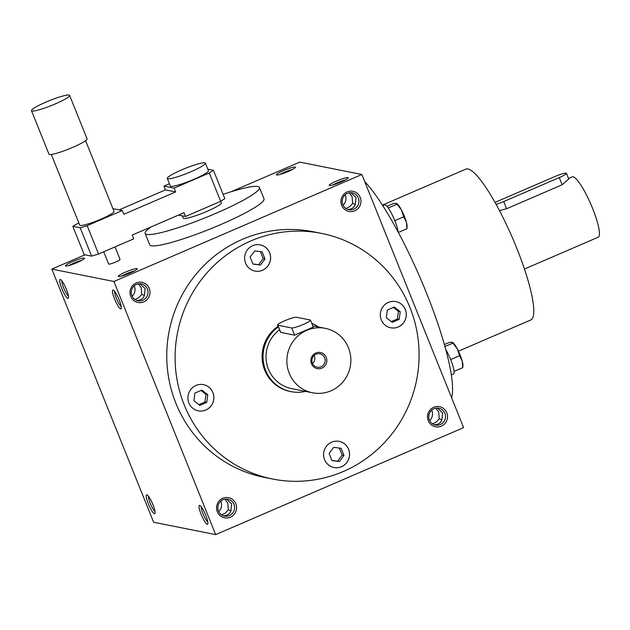 <?xml version="1.0" encoding="UTF-8"?>
<svg xmlns="http://www.w3.org/2000/svg" width="630" height="630" viewBox="0 0 630 630"><rect width="100%" height="100%" fill="white"/><g stroke="black" fill="none" stroke-linecap="round" stroke-linejoin="round"><path stroke-width="0.94" d="M231.068 191.764L299.786 162.107L361.848 174.494L463.609 427.628L215.673 534.618L153.61 522.238L51.849 269.105L113.912 281.484L215.673 534.618M148.334 503.811A10.261 1.961 -113.3 0 0 154.988 513.363A10.261 1.961 -113.3 0 0 152.452 503.496A10.261 1.961 -113.3 0 0 147.011 494.873A10.261 1.961 -113.3 0 0 148.334 503.811M205.766 515.269A10.261 1.961 66.7 0 1 207.79 523.9A10.261 1.961 66.7 0 1 201.647 515.584A10.261 1.961 66.7 0 1 199.812 505.41A10.261 1.961 66.7 0 1 205.766 515.269M61.764 288.453A10.261 1.961 -113.3 0 0 68.418 298.014A10.261 1.961 -113.3 0 0 65.874 288.138A10.261 1.961 -113.3 0 0 60.441 279.523A10.261 1.961 -113.3 0 0 61.764 288.453M119.196 299.911A10.261 1.961 66.7 0 1 121.22 308.543A10.261 1.961 66.7 0 1 115.077 300.226A10.261 1.961 66.7 0 1 113.235 290.052A10.261 1.961 66.7 0 1 119.196 299.911M360.195 197.371A10.261 9.993 -78.7 0 1 349.603 211.546A10.261 9.993 -78.7 0 1 343.027 195.182A10.261 9.993 -78.7 0 1 360.195 197.371M149.263 288.398A10.261 9.993 -78.7 0 1 138.671 302.565A10.261 9.993 -78.7 0 1 132.095 286.209A10.261 9.993 -78.7 0 1 149.263 288.398M446.765 412.729A10.261 9.993 -78.7 0 1 436.173 426.896A10.261 9.993 -78.7 0 1 429.597 410.54A10.261 9.993 -78.7 0 1 446.765 412.729M235.833 503.748A10.261 9.993 -78.7 0 1 225.249 517.923A10.261 9.993 -78.7 0 1 218.665 501.559A10.261 9.993 -78.7 0 1 235.833 503.748M272.601 479.028L264.261 477.367A125.228 121.873 -78.7 0 1 175.896 403.263A125.228 121.873 -78.7 0 1 194.804 275.759A125.228 121.873 -78.7 0 1 313.26 231.745L321.599 233.407A125.228 121.873 101.3 0 0 203.143 277.42A125.228 121.873 101.3 0 0 184.236 404.925A125.228 121.873 101.3 0 0 272.601 479.028A125.228 121.873 101.3 0 0 416.611 380.063A125.228 121.873 101.3 0 0 321.599 233.407M361.848 174.494L113.912 281.484M84.239 258.048A10.261 1.315 158.1 0 1 84.491 258.402A10.261 1.315 158.1 0 1 75.474 263.261A10.261 1.315 158.1 0 1 65.607 265.994A10.261 1.315 158.1 0 1 72.97 261.45A10.261 1.315 158.1 0 1 84.239 258.048M295.163 167.029A10.261 1.315 158.1 0 1 295.423 167.383A10.261 1.315 158.1 0 1 286.406 172.242A10.261 1.315 158.1 0 1 276.538 174.975A10.261 1.315 158.1 0 1 283.894 170.431A10.261 1.315 158.1 0 1 295.163 167.029M118.535 276.57A10.261 1.315 -21.9 0 0 128.583 273.672A10.261 1.315 -21.9 0 0 137.293 268.939A10.261 1.315 -21.9 0 0 127.291 271.357A10.261 1.315 -21.9 0 0 118.409 276.531A10.261 1.315 -21.9 0 0 118.535 276.57M329.466 185.543A10.261 1.315 -21.9 0 0 339.507 182.653A10.261 1.315 -21.9 0 0 348.225 177.912A10.261 1.315 -21.9 0 0 338.223 180.33A10.261 1.315 -21.9 0 0 329.332 185.504A10.261 1.315 -21.9 0 0 329.466 185.543M84.979 254.803L51.849 269.105M345.421 179.912A8.599 1.102 -21.9 0 0 332.742 185.007M350.792 192.701L355.997 197.481L355.407 203.947C354.351 207.577 351.768 209.388 347.65 209.373M355.296 204.38L352.666 203.395L349.705 206.703L345.925 208.491M134.489 270.939A8.599 1.102 -21.9 0 0 121.818 276.034M352.666 203.395L352.115 196.71L349.217 192.827M437.362 408.059L442.567 412.839L441.976 419.297C440.921 422.935 438.338 424.738 434.22 424.73M441.866 419.738L439.236 418.753L438.693 412.067L435.787 408.185M148.459 496.243A8.599 1.638 -113.3 0 0 150.216 503.236A8.599 1.638 -113.3 0 0 154.988 511.371M226.438 499.078L231.643 503.866L231.052 510.324C229.997 513.954 227.414 515.765 223.296 515.749M230.934 510.757L228.304 509.772L227.761 503.087L224.863 499.204M207.79 521.908A8.599 1.638 66.7 0 1 203.443 514.804A8.599 1.638 66.7 0 1 201.254 506.772M61.882 280.885A8.599 1.638 -113.3 0 0 63.638 287.878A8.599 1.638 -113.3 0 0 68.418 296.021M121.212 306.558A8.599 1.638 66.7 0 1 116.873 299.455A8.599 1.638 66.7 0 1 114.684 291.422M228.304 509.772L225.351 513.08L221.571 514.867M439.236 418.753L436.275 422.053L432.503 423.848M278.318 326.954A35.926 34.965 101.3 0 0 263.71 363.825A35.926 34.965 101.3 0 0 290.997 391.632L290.068 391.45A35.926 34.965 -78.7 0 1 262.702 363.242A35.926 34.965 -78.7 0 1 278.058 326.308M451.592 397.735A125.228 23.909 -113.3 0 0 426.605 293.32A125.228 23.909 -113.3 0 0 364.683 181.535M353.178 172.762A125.228 23.909 -113.3 0 0 350.941 172.313M458.451 351.186L530.799 319.961A82.12 15.679 -113.3 0 0 512.663 238.353A82.12 15.679 -113.3 0 0 465.727 169.171L382.386 205.128M324.56 459.64A13.348 12.986 101.3 0 0 349.319 456.994A13.348 12.986 101.3 0 0 326.576 446.056A13.348 12.986 101.3 0 0 324.56 459.64M398.247 326.978A13.348 12.986 101.3 0 0 395.923 301.613A13.348 12.986 101.3 0 0 380.575 312.157A13.348 12.986 101.3 0 0 398.247 326.978M269.64 252.795A13.348 12.986 101.3 0 0 244.873 255.449A13.348 12.986 101.3 0 0 267.624 266.38A13.348 12.986 101.3 0 0 269.64 252.795M195.946 385.458A13.348 12.986 101.3 0 0 198.277 410.823A13.348 12.986 101.3 0 0 213.617 400.278A13.348 12.986 101.3 0 0 195.946 385.458M198.253 410.823A13.348 12.986 101.3 0 0 213.578 400.27A13.348 12.986 101.3 0 0 203.474 384.647M391.325 321.591L397.396 318.969L398.404 311.33L393.404 307.424M206.782 402.373L199.836 405.366L193.898 400.727L194.898 393.089L201.844 390.088L207.782 394.734L206.782 402.373L204.97 402.011L205.978 394.372L200.978 390.466M333.955 467.531A13.348 12.986 101.3 0 0 349.28 456.978A13.348 12.986 101.3 0 0 339.176 441.362M341.129 448.3L343.98 455.388L339.389 461.53L331.955 460.577L329.104 453.49L333.687 447.347L341.129 448.3M394.27 307.054L400.207 311.692L399.207 319.331L392.262 322.324L386.324 317.685L387.324 310.047L394.27 307.054M398.404 311.33L400.207 311.692M397.396 318.969L399.207 319.331M252.921 263.978L258.607 264.71L263.198 258.568L260.403 251.614M250.126 257.024L254.717 250.89L262.151 251.835L265.002 258.93L260.411 265.065L252.976 264.12L250.126 257.024M263.198 258.568L265.002 258.93M258.607 264.71L260.411 265.065M198.899 404.633L204.97 402.011M205.978 394.372L207.782 394.734M331.9 460.443L337.585 461.168L342.177 455.033L339.381 448.08M342.177 455.033L343.98 455.388M337.585 461.168L339.389 461.53M345.106 194.835A8.599 8.371 -78.7 0 1 343.043 205.159M358.312 197.946A8.599 8.371 -78.7 0 1 348.878 209.719A8.599 8.371 -78.7 0 1 342.358 199.655A8.599 8.371 -78.7 0 1 358.312 197.946M134.174 285.863A8.599 8.371 -78.7 0 1 132.119 296.179M144.364 295.407L141.734 294.423L141.191 287.737L138.285 283.854M141.734 294.423L138.781 297.722L135.001 299.518M147.381 288.973A8.599 8.371 -78.7 0 1 137.954 300.746A8.599 8.371 -78.7 0 1 131.426 290.682A8.599 8.371 -78.7 0 1 147.381 288.973M431.676 410.193A8.599 8.371 -78.7 0 1 429.621 420.509M444.882 413.304A8.599 8.371 -78.7 0 1 435.456 425.077A8.599 8.371 -78.7 0 1 428.928 415.005A8.599 8.371 -78.7 0 1 444.882 413.304M220.744 501.212A8.599 8.371 -78.7 0 1 218.689 511.536M233.958 504.323A8.599 8.371 -78.7 0 1 224.524 516.104A8.599 8.371 -78.7 0 1 218.004 506.032A8.599 8.371 -78.7 0 1 233.958 504.323M69.016 265.506A8.599 1.102 158.1 0 1 81.687 260.411M279.94 174.478A8.599 1.102 158.1 0 1 292.619 169.383M139.86 283.728L145.065 288.509L144.483 294.966C143.427 298.604 140.837 300.416 136.726 300.4M390.679 327.781A13.348 12.986 101.3 0 0 406.208 313.315A13.348 12.986 101.3 0 0 395.9 301.605M254.977 271.065A13.348 12.986 101.3 0 0 269.593 252.787A13.348 12.986 101.3 0 0 260.198 244.897M496.078 204.364A10.261 1.315 -21.9 0 0 503.724 201.553L559.235 177.597A10.261 1.315 -21.9 0 0 566.441 173.305A10.261 1.315 -21.9 0 0 554.605 176.668L499.094 200.623A10.261 1.315 -21.9 0 0 495.054 202.537M568.52 178.471L572.213 176.88A32.847 6.268 66.7 0 1 590.987 204.553A32.847 6.268 66.7 0 1 598.24 237.195L524.475 269.026M499.448 210.609L506.615 208.727L562.125 184.779L568.74 179.03L566.441 173.305M386.954 206.333L393.585 203.466L396.396 203.348L397.065 204.159L396.396 203.348M406.405 222.288A13.348 2.551 66.7 0 1 407.098 226.824L406.933 228.721L406.405 222.288L403.735 216.791L401.475 210.011A13.348 2.551 66.7 0 1 406.405 222.288M396.884 203.553L397.144 203.758A13.348 2.551 66.7 0 1 401.475 210.011L397.065 204.159L388.238 207.971M382.78 205.75L384.647 204.939A16.427 3.134 66.7 0 1 394.86 220.76A16.427 3.134 66.7 0 1 398.207 232.234M398.317 232.439L406.933 228.721M394.813 220.642L403.735 216.791M444.418 344.547L449.434 342.389L452.245 342.271L452.907 343.082L452.245 342.271M462.255 361.21A13.348 2.551 66.7 0 1 462.948 365.746L462.782 367.636L462.255 361.21L459.585 355.706L457.317 348.933A13.348 2.551 66.7 0 1 462.255 361.21M452.734 342.468L452.986 342.673A13.348 2.551 66.7 0 1 457.317 348.933L452.907 343.082L444.969 346.508M445.82 349.603A16.427 3.134 66.7 0 1 450.71 359.683A16.427 3.134 66.7 0 1 453.513 374.023L451.371 374.945M454.08 371.393L462.782 367.636M450.655 359.557L459.585 355.706M312.559 363.51A6.82 6.639 101.3 0 0 314.173 355.422M324.702 357.848A6.82 6.639 101.3 0 0 312.039 359.202A6.82 6.639 101.3 0 0 323.67 364.794A6.82 6.639 101.3 0 0 324.702 357.848M310.212 319.985L296.32 317.213A10.261 1.315 -21.9 0 0 285.658 320.355A10.261 1.315 -21.9 0 0 277.546 325.033A10.261 1.315 -21.9 0 0 277.822 325.198L291.714 327.97A10.261 1.315 -21.9 0 0 302.376 324.82A10.261 1.315 -21.9 0 0 310.488 320.15A10.261 1.315 -21.9 0 0 310.212 319.985M348.469 347.784A32.847 31.965 101.3 0 0 325.293 328.348A32.847 31.965 101.3 0 0 287.516 354.304A32.847 31.965 101.3 0 0 312.441 392.773A32.847 31.965 101.3 0 0 343.507 381.229A32.847 31.965 101.3 0 0 348.469 347.784M279.484 329.86A32.847 31.965 101.3 0 0 266.711 363.51A32.847 31.965 101.3 0 0 291.595 388.615L312.441 392.773M277.546 325.033L280.704 332.38L294.604 335.152L313.102 327.167M326.269 357.368A8.214 7.993 101.3 0 0 312.535 355.611A8.214 7.993 101.3 0 0 317.796 368.7A8.214 7.993 101.3 0 0 326.269 357.368M318.339 326.962A35.926 34.965 101.3 0 0 311.732 323.237M290.997 391.632A35.926 34.965 101.3 0 0 305.487 391.387M169.431 183.747L163.934 186.118L174.124 188.149L209.278 172.974L213.444 170.305L207.829 169.186M213.444 170.305L224.831 198.639L220.673 201.316L209.278 172.974M167.296 178.447L170.336 186.007A20.53 2.63 -21.9 0 0 194.016 179.274A20.53 2.63 -21.9 0 0 208.435 170.691L205.396 163.138A20.53 2.63 158.1 0 1 190.977 171.714A20.53 2.63 158.1 0 1 167.296 178.447A20.53 2.63 158.1 0 1 185.362 168.352A20.53 2.63 158.1 0 1 205.396 163.138M178.495 215.082L185.519 216.484L220.673 201.316M112.912 208.625L122.322 210.507L87.16 225.674L98.556 254.008L133.71 238.841L132.19 235.061L183.999 212.704L185.519 216.484M78.797 222.855L72.812 226.312L80.223 227.792L87.16 225.674M51.298 154.445L79.726 225.162A18.475 2.37 -21.9 0 0 101.036 219.106A18.475 2.37 -21.9 0 0 114.014 211.381L85.585 140.663M72.812 226.312L84.207 254.654L91.618 256.127L98.556 254.008M122.322 210.507L123.834 214.279L175.644 191.929L174.124 188.149M69.599 95.382L87.066 138.828A20.53 2.63 158.1 0 1 72.647 147.412A20.53 2.63 158.1 0 1 48.967 154.145L31.5 110.699A20.53 2.63 158.1 0 1 49.565 100.595A20.53 2.63 158.1 0 1 69.599 95.382A20.53 2.63 158.1 0 1 55.18 103.966A20.53 2.63 158.1 0 1 31.5 110.699M115.022 246.905L120.054 259.426A6.158 0.787 158.1 0 1 115.731 261.993A6.158 0.787 158.1 0 1 108.62 264.017L103.706 251.787M119.157 209.877L165.454 189.89L175.644 191.929M163.934 186.118L165.454 189.89M80.223 227.792L91.618 256.127M220.728 201.277L221.343 202.805A20.53 2.63 158.1 0 1 206.923 211.389A20.53 2.63 158.1 0 1 183.243 218.122L182.33 215.846M223.099 194.331A61.59 7.899 158.1 0 1 259.442 187.488A61.59 7.899 158.1 0 1 216.192 213.231A61.59 7.899 158.1 0 1 145.152 233.431A61.59 7.899 158.1 0 1 150.901 226.989M259.442 187.488L263.994 198.828A61.59 7.899 158.1 0 1 220.744 224.571A61.59 7.899 158.1 0 1 149.704 244.771L145.152 233.431M503.724 201.553L506.615 208.727M559.235 177.597L562.125 184.779M277.822 325.198L280.704 332.38M291.714 327.97L294.604 335.152M325.293 328.348L312.779 325.852M313.354 327.269L310.488 320.15"/></g></svg>
